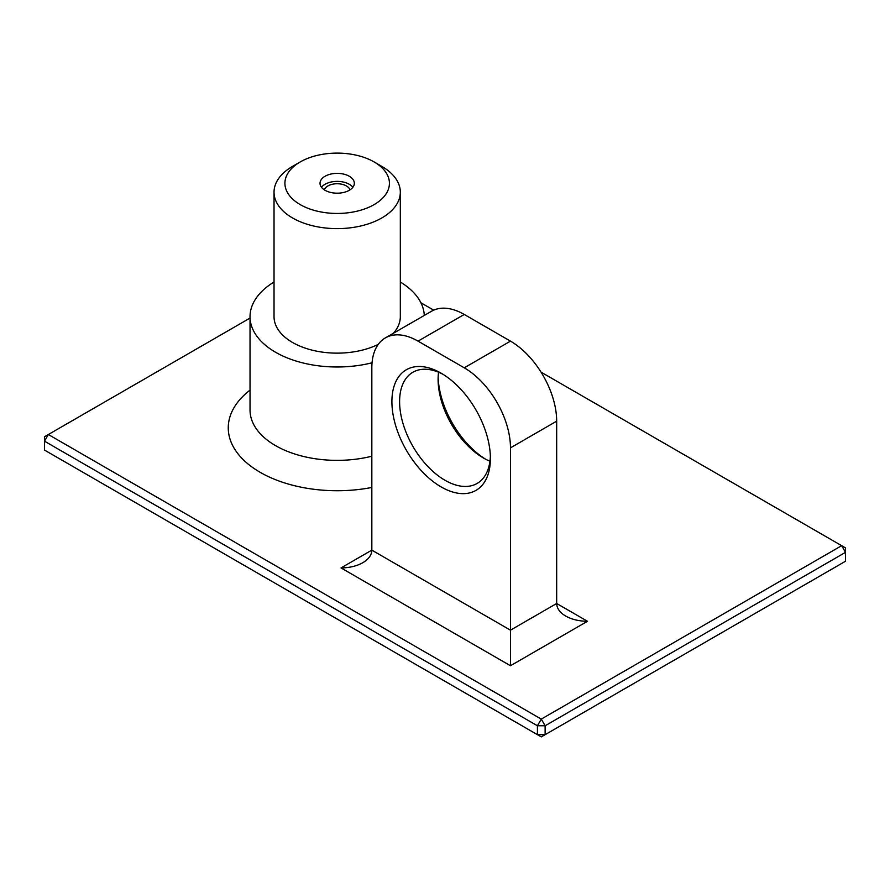 <?xml version="1.0" encoding="UTF-8"?>
<svg xmlns="http://www.w3.org/2000/svg" width="890" height="890" viewBox="0 0 890 890"><rect width="100%" height="100%" fill="white"/><g stroke="black" fill="none" stroke-linecap="round" stroke-linejoin="round"><path stroke-width="1.33" d="M485.395 459.084A69.654 40.217 60 0 1 438.147 377.249M587.489 621.276C579.034 621.198 571.769 619.462 565.706 616.069C559.821 612.565 556.817 608.371 556.673 603.487L587.489 621.276L510.471 665.742L510.471 630.176L371.831 550.131L371.831 367.815A65.348 37.736 60 0 1 385.37 337.9L431.583 311.222A65.348 37.736 60 0 1 464.257 314.459L510.471 341.137L464.257 367.815L418.044 341.137L464.257 314.459M556.673 421.17L510.471 447.859L510.471 630.176L556.673 603.487L556.673 421.17A65.348 37.736 -120 0 0 510.471 341.137M489.945 461.22A64.213 37.069 60 0 1 483.504 458.039A64.213 37.069 60 0 1 438.103 379.396A64.213 37.069 60 0 1 438.57 372.231M385.37 337.9A65.348 37.736 60 0 1 418.044 341.137M510.471 447.859A65.348 37.736 -120 0 0 464.257 367.815M490.368 456.214A64.213 37.069 60 0 1 477.107 483.448A64.213 37.069 60 0 1 427.623 466.249A64.213 37.069 60 0 1 399.599 401.635A64.213 37.069 60 0 1 412.893 372.243A64.213 37.069 60 0 1 443.12 374.378M391.9 401.635A69.654 40.217 60 0 1 441.151 373.199A69.654 40.217 60 0 1 490.401 458.506A69.654 40.217 60 0 1 441.151 486.941A69.654 40.217 60 0 1 391.9 401.635M371.831 550.131C371.697 555.015 368.683 559.198 362.809 562.714C356.734 566.107 349.47 567.842 341.026 567.92L371.831 550.131M250.034 318.075L48.349 434.52L541.276 719.109L841.651 545.681L541.031 372.131M433.686 310.154L420.914 302.778M541.276 719.109L537.427 725.773L537.427 734.673L545.125 734.673L845.5 561.245L845.5 552.356L841.651 545.681L845.5 547.906L845.5 552.356L545.125 725.773L541.276 719.109M44.5 441.184L537.427 725.773L545.125 725.773L545.125 734.673L541.276 736.887L44.5 450.084L44.5 441.184L48.349 434.52L44.5 436.745L44.5 441.184M274.031 282.019A87.142 50.307 0 0 0 250.034 316.684A87.142 50.307 0 0 0 275.555 352.251A87.142 50.307 0 0 0 372.053 362.786M424.285 315.427A87.142 50.307 0 0 0 400.322 282.019M378.272 344.363A63.145 36.457 180 0 1 292.521 342.461A63.145 36.457 180 0 1 274.031 316.684L274.031 192.173A63.145 36.457 0 0 0 292.521 217.95A63.145 36.457 0 0 0 361.34 225.849A63.145 36.457 0 0 0 400.322 192.173A63.145 36.457 0 0 0 381.821 166.397L374.123 161.947A52.254 30.171 0 0 0 300.219 161.947A52.254 30.171 0 0 0 300.219 204.611A52.254 30.171 0 0 0 374.123 204.611A52.254 30.171 0 0 0 374.123 161.947M400.322 192.173L400.322 316.684A63.145 36.457 180 0 1 393.425 333.249M300.219 161.947L292.521 166.397A63.145 36.457 0 0 0 274.031 192.173M325.039 190.282A17.155 9.901 0 0 0 343.74 192.429A17.155 9.901 0 0 0 354.331 183.273A17.155 9.901 0 0 0 337.176 173.372A17.155 9.901 0 0 0 320.022 183.273A17.155 9.901 0 0 0 325.039 190.282M352.863 187.278A17.155 9.901 0 0 0 337.176 181.382A17.155 9.901 0 0 0 321.479 187.278M350.004 189.848A13.072 7.543 0 0 0 337.176 183.74A13.072 7.543 0 0 0 324.338 189.848M250.034 390.12A108.925 62.89 0 0 0 260.158 472.312A108.925 62.89 0 0 0 371.831 487.464M510.471 665.742L341.026 567.92M250.034 316.684L250.034 410.056A87.142 50.307 0 0 0 275.555 445.634A87.142 50.307 0 0 0 371.831 456.214"/></g></svg>
